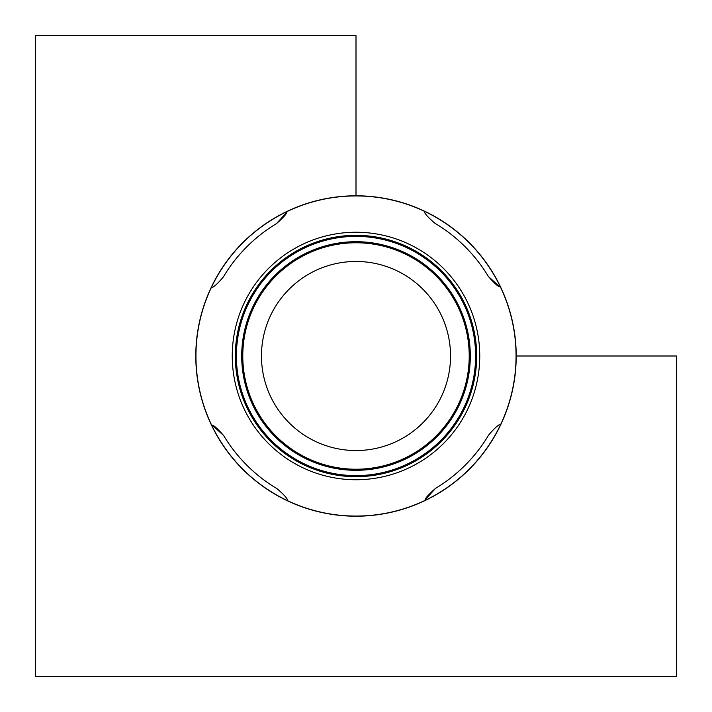 <?xml version="1.0" encoding="UTF-8"?>
<svg xmlns="http://www.w3.org/2000/svg" width="712" height="712" viewBox="0 0 712 712"><rect width="100%" height="100%" fill="white"/><g stroke="black" fill="none" stroke-linecap="round" stroke-linejoin="round"><path stroke-width="1.07" d="M500.411 286.963L500.411 286.963A160.058 160.058 0 0 1 500.75 424.316C498.889 424.21 494.884 427.752 488.717 434.934A154.415 154.415 0 0 1 435.593 488.325C428.446 494.511 424.93 498.542 425.037 500.411L425.037 500.411A160.058 160.058 0 0 1 287.684 500.75C287.79 498.889 284.248 494.884 277.066 488.717A154.415 154.415 0 0 1 223.675 435.593C217.48 428.446 213.458 424.93 211.589 425.037L211.589 425.037A160.058 160.058 0 0 1 211.25 287.684C213.111 287.79 217.115 284.248 223.283 277.066A154.415 154.415 0 0 1 276.407 223.675C283.554 217.489 287.07 213.458 286.963 211.589L286.963 211.589A160.058 160.058 0 0 1 424.316 211.25C424.21 213.111 427.752 217.115 434.934 223.283A154.415 154.415 0 0 1 488.325 276.407C494.52 283.554 498.542 287.07 500.411 286.963A160.058 160.058 0 0 0 424.316 211.25L424.29 211.081A160.2 160.2 0 0 0 211.428 425.011A160.2 160.2 0 0 0 500.919 424.29A160.2 160.2 0 0 0 424.29 211.081L424.316 211.25C424.219 213.119 427.761 217.124 434.934 223.283A154.415 154.415 0 0 1 488.325 276.407L499.148 286.313M286.963 211.589A160.058 160.058 0 0 0 211.25 287.684L211.25 287.684C213.119 287.782 217.124 284.239 223.283 277.066A154.415 154.415 0 0 1 276.407 223.675L286.313 212.852M211.589 425.037A160.058 160.058 0 0 0 287.684 500.75L287.684 500.75C287.782 498.881 284.239 494.876 277.066 488.717A154.415 154.415 0 0 1 223.675 435.593L212.852 425.687M425.037 500.411A160.058 160.058 0 0 0 500.75 424.316L500.75 424.316C498.881 424.219 494.876 427.761 488.717 434.934A154.415 154.415 0 0 1 435.593 488.325L425.687 499.148M356.285 470.294A114.294 114.294 0 0 1 243.664 334.943A114.294 114.294 0 0 1 397.652 249.565A114.294 114.294 0 0 1 356.285 470.294M355.706 236.384A119.616 119.616 0 0 0 236.384 356.294A119.616 119.616 0 0 0 356.294 475.616A119.616 119.616 0 0 0 475.616 355.706A119.616 119.616 0 0 0 355.706 236.384M356.303 476.684A120.684 120.684 0 0 1 251.336 295.916A120.684 120.684 0 0 1 460.361 295.4A120.684 120.684 0 0 1 356.303 476.684M356 195.8L356 35.6L35.6 35.6L35.6 676.4L676.4 676.4L676.4 356L516.2 356M323.916 444.929A94.536 94.536 0 0 0 449.05 339.321A94.536 94.536 0 0 0 295.026 283.759A94.536 94.536 0 0 0 323.916 444.929A94.536 94.536 0 0 1 295.026 283.759A94.536 94.536 0 0 1 449.05 339.321A94.536 94.536 0 0 1 323.916 444.929M355.715 242.774A113.226 113.226 0 0 1 454.194 412.373A113.226 113.226 0 0 1 258.082 412.853A113.226 113.226 0 0 1 355.715 242.774M355.715 241.706A114.294 114.294 0 0 1 455.128 412.898A114.294 114.294 0 0 1 257.157 413.396A114.294 114.294 0 0 1 355.715 241.706M479.754 355.688A123.755 123.755 0 0 0 237.523 320.24A123.755 123.755 0 0 0 338.075 478.446A123.755 123.755 0 0 0 479.754 355.688"/></g></svg>
